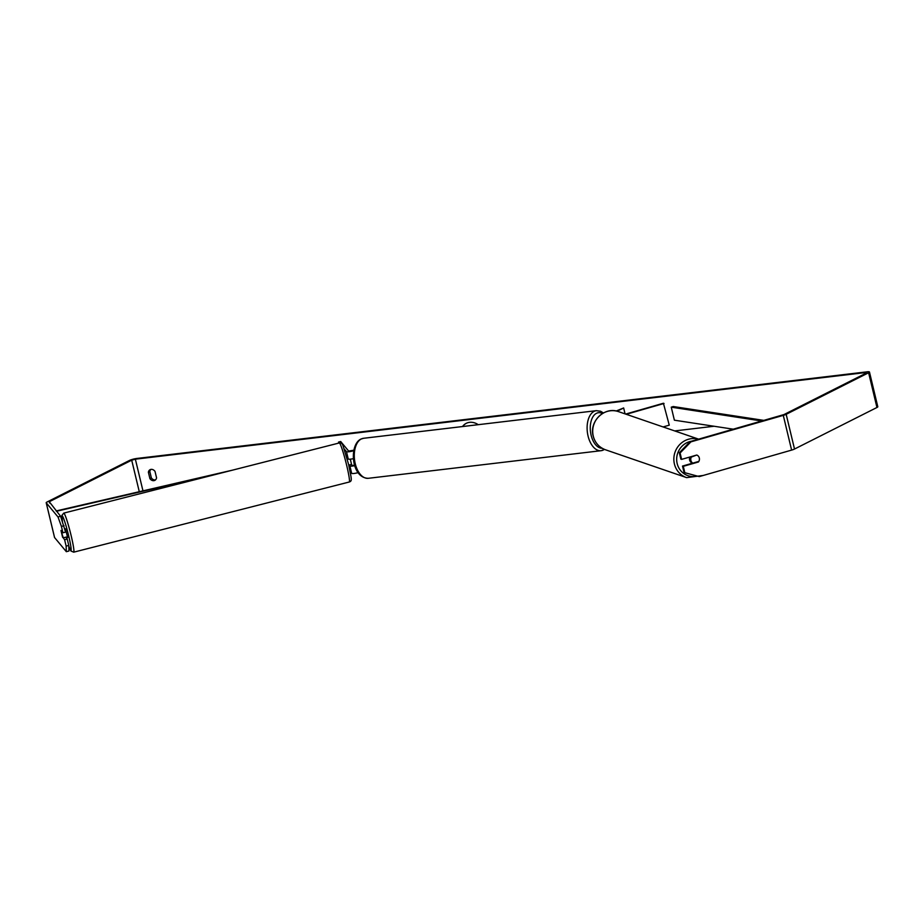 <?xml version="1.0" encoding="UTF-8"?>
<svg xmlns="http://www.w3.org/2000/svg" width="924" height="924" viewBox="0 0 924 924"><rect width="100%" height="100%" fill="white"/><g stroke="black" fill="none" stroke-linecap="round" stroke-linejoin="round"><path stroke-width="1.39" d="M353.442 458.627A5.429 0.901 166.5 0 1 348.244 459.02L347.112 457.981M344.178 448.891L346.465 451.64A5.429 0.901 -13.5 0 0 353.753 450.693M338.762 443.093L338.519 442.076L340.702 441.522L348.66 451.085L353.846 450.196M350.161 471.517L351.674 473.354A5.429 0.901 -13.5 0 0 358.131 472.638M349.122 465.026L349.907 465.973A5.429 0.901 -13.5 0 0 354.804 465.638M338.519 442.076L339.258 442.966M351.316 464.472L352.09 465.407L354.689 465.28M625.629 414.079L663.409 403.245L669.265 425.167L663.097 426.934M617.151 411.226L623.642 407.958L616.169 411.007M625.063 413.883L623.642 407.958M664.044 403.465L626.264 414.298M692.526 463.132A4.528 4.32 -71.1 0 1 689.87 457.01M697.377 455.324A4.528 4.32 -71.1 0 1 698.833 461.399L692.815 463.132A4.528 4.32 -71.1 0 1 691.36 457.057L696.638 455.07M690.621 456.803L691.36 457.057M692.342 463.063L692.619 463.167A4.528 4.32 -71.1 0 1 691.914 462.82L692.815 463.132M478.228 424.682A15.269 12.289 -116.8 0 0 469.588 422.337A15.269 12.289 -116.8 0 0 466.227 423.342A15.269 12.289 -116.8 0 0 462.508 426.553M466.343 423.284A15.269 12.289 -116.8 0 0 462.681 426.53M151.12 469.369A4.528 3.65 63.2 0 1 155.024 471.425L156.56 477.824A4.528 3.65 63.2 0 1 154.816 480.364A4.528 3.65 63.2 0 1 149.907 478.609L148.383 472.222A4.528 3.65 63.2 0 1 150.115 469.669A4.528 3.65 63.2 0 1 151.12 469.369M62.89 537.352L64.599 539.72L67.233 539.062L65.685 537.202M64.033 525.733L61.411 526.403L57.993 516.955L60.614 516.285L65.558 532.109L62.936 532.778L61.007 530.457L62.67 537.398M60.614 516.285L49.272 501.732L131.705 460.175L135.366 459.182L865.615 372.557L866.4 373.019L783.956 414.576L690.159 441.591L690.921 441.857L680.087 453.003L679.313 452.737L690.159 441.591M674.705 430.919L714.056 426.253M763.721 420.362L764.495 420.27M57.993 516.955L46.235 502.806A5.429 0.901 166.5 0 1 46.2 502.737A5.429 0.901 166.5 0 1 47.055 501.998L129.487 460.441A5.429 0.901 166.5 0 1 136.81 458.466L867.059 371.829A5.429 0.901 166.5 0 1 869.461 372.014A5.429 0.901 166.5 0 1 868.618 372.753L786.174 414.31A5.429 0.901 166.5 0 1 783.286 415.373L690.921 441.857M155.486 479.903A4.528 3.65 63.2 0 1 151.351 477.881L149.815 471.494A4.528 3.65 63.2 0 1 150.889 469.415M679.313 452.737L680.849 459.113L681.623 459.378L696.788 455.024A4.528 4.32 -71.1 0 1 698.463 461.977L683.286 466.331L684.811 472.695L699.26 476.599L791.614 450.103L783.286 415.373M681.623 459.378L680.087 453.003M684.811 472.695L684.049 472.43L682.513 466.066L683.286 466.331M682.513 466.066L692.781 463.12M62.936 532.778L61.411 526.403M66.332 551.686L66.135 546.096L68.757 545.426L68.954 551.016L66.332 551.686L54.574 537.549A5.429 0.901 166.5 0 1 54.539 537.479A5.429 0.901 166.5 0 1 54.539 537.398M869.461 372.014L877.8 406.745A5.429 0.901 166.5 0 1 876.945 407.484L794.513 449.041A5.429 0.901 166.5 0 1 791.614 450.103M68.757 545.426L67.233 539.062M66.135 546.096L64.599 539.72M149.907 478.609L151.351 477.881M148.383 472.222L149.815 471.494M697.724 461.723L698.463 461.977M65.916 537.144L66.343 537.93L67.648 537.595L65.419 528.817L64.807 528.967M63.271 537.814L61.053 530.815L62.509 536.89L63.271 537.814L66.332 537.04L66.343 537.93M348.949 465.915L348.902 465.084L351.524 464.414L350.312 459.17M346.731 457.23L347.447 459.009L348.094 458.847M56.179 510.937L232.559 470.131M56.445 511.261L215.893 474.382M764.021 420.408L673.25 406.537L671.251 407.161L674.381 420.189L733.356 429.198M761.896 421.021L671.251 407.161M348.244 459.02L346.465 451.64M351.674 473.354L349.907 465.973M698.613 439.166A20.155 19.219 108.9 0 0 679.798 444.49A20.155 19.219 108.9 0 0 674.404 463.94A20.155 19.219 108.9 0 0 686.624 477.627L703.21 475.467M697.366 476.079A17.891 17.059 -71.1 0 1 677.165 463.559A17.891 17.059 -71.1 0 1 691.383 441.245M593.266 436.093A20.155 19.219 -71.1 0 1 599.087 416.216A20.155 19.219 -71.1 0 1 618.572 411.654C604.735 406.156 588.934 421.425 593.173 436.024C594.987 442.781 599.099 447.366 605.486 449.78A20.155 19.219 -71.1 0 1 593.266 436.093M142.966 490.863L135.366 459.182M865.8 373.319L865.615 372.557M139.281 491.718L131.705 460.175M49.573 502.991L49.272 501.732M54.574 537.549L46.235 502.806M876.945 407.484L868.618 372.753M794.513 449.041L786.174 414.31M339.316 442.954C341.072 442.411 342.365 443.52 343.197 446.269L348.614 464.495C351.559 479.683 352.46 480.873 349.26 482.005A20.155 1.629 -104.3 0 0 346.673 465.349A20.155 1.629 -104.3 0 0 339.316 442.954L63.744 513.12A20.155 1.629 75.7 0 1 71.113 535.516A20.155 1.629 75.7 0 1 73.701 552.171L70.917 551.004L68.78 546.096M68.78 546.049A17.891 1.444 -104.3 0 0 71.171 549.526A17.891 1.444 -104.3 0 0 68.653 535.747A17.891 1.444 -104.3 0 0 63.236 517.59A17.891 1.444 -104.3 0 0 62.451 521.367M361.284 438.981A20.155 11.481 83.2 0 0 354.828 461.688A20.155 11.481 83.2 0 0 368.295 478.309C351.028 478.078 349.029 444.791 360.787 439.131L363.548 438.288A20.155 11.481 83.2 0 0 361.284 438.981M603.384 450A20.155 11.481 -96.8 0 1 601.12 450.693A20.155 11.481 -96.8 0 1 587.652 434.072A20.155 11.481 -96.8 0 1 594.109 411.365A20.155 11.481 -96.8 0 1 596.373 410.672L363.548 438.288M602.425 413.536A17.891 10.187 83.2 0 0 596.477 413.317A17.891 10.187 83.2 0 0 590.667 433.01A17.891 10.187 83.2 0 0 602.171 448.267M618.572 411.654L698.671 439.154M605.486 449.78L686.624 477.627M54.539 537.479L46.2 502.737M349.26 482.005L73.701 552.171M63.744 513.12L61.873 515.476L62.428 521.286M368.295 478.309L601.12 450.693L604.596 449.445M603.43 412.959L600.565 411.249L596.373 410.672"/></g></svg>
